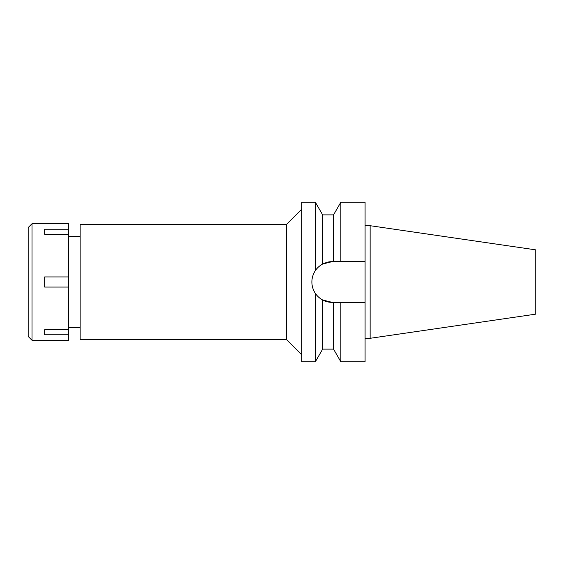 <?xml version="1.0" encoding="UTF-8"?>
<svg xmlns="http://www.w3.org/2000/svg" width="564" height="564" viewBox="0 0 564 564"><rect width="100%" height="100%" fill="white"/><g stroke="black" fill="none" stroke-linecap="round" stroke-linejoin="round"><path stroke-width="0.85" d="M370.146 225.706L370.146 338.294L535.8 314.134L535.8 249.866L370.146 225.706L365.077 225.706M80.123 236.408L68.73 236.408M80.123 327.592L68.73 327.592M80.123 224.373L80.123 339.627L286.561 339.627L286.561 224.373L80.123 224.373M301.754 209.181L286.561 224.373M301.754 354.819L286.561 339.627M328.579 261.95A20.389 20.389 0 0 1 332.281 261.611L322.657 264.022C319.4 265.877 316.968 268.083 315.346 270.635L315.346 202.215L301.754 202.215L301.754 361.785L315.346 361.785L315.346 293.365C317.363 296.269 319.802 298.476 322.657 299.977L332.281 302.389A20.389 20.389 0 0 1 318.625 297.143M315.346 270.635C313.013 274.231 311.864 278.017 311.892 282C311.864 285.983 313.013 289.769 315.346 293.365M317.821 296.382A20.389 20.389 0 0 1 312.766 287.908M312.4 286.54A20.389 20.389 0 0 1 319.041 266.49M319.978 265.736A20.389 20.389 0 0 1 322.657 264.022L322.657 214.877L315.346 202.215M327.12 301.726L326.626 301.592M322.721 263.987L326.69 262.387M322.657 299.977L322.657 349.123L315.346 361.785M322.657 349.123L333.543 349.123L333.543 302.389L332.281 302.389M333.543 302.389L340.853 302.389L340.853 361.785L333.543 349.123M340.853 302.389L365.077 302.389L365.077 202.215L340.853 202.215L340.853 261.611L332.281 261.611L365.077 261.611L340.853 261.611M340.853 361.785L365.077 361.785L365.077 302.389M333.543 261.611L333.543 214.877L322.657 214.877M370.146 338.294L365.077 338.294M32 340.254L68.73 340.254L68.73 223.746L32 223.746L32 340.254L28.2 336.461L28.2 227.539L32 223.746M68.73 329.728L44.662 329.728L44.662 334.797L68.73 334.797M68.73 276.931L44.662 276.931L44.662 287.069L68.73 287.069M44.662 234.272L44.662 229.203L44.662 234.272L68.73 234.272M68.73 229.203L44.662 229.203M44.662 334.797L44.662 329.728M333.543 214.877L340.853 202.215"/></g></svg>
